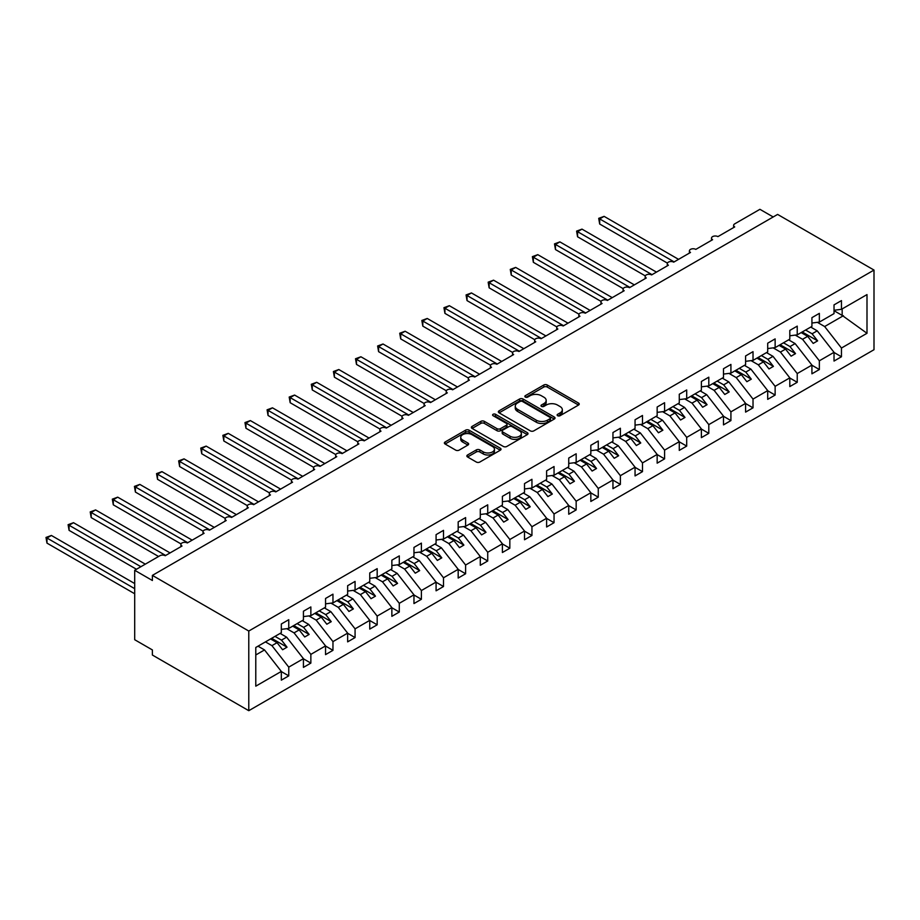<?xml version="1.0" encoding="UTF-8"?>
<svg xmlns="http://www.w3.org/2000/svg" width="920" height="920" viewBox="0 0 920 920"><rect width="100%" height="100%" fill="white"/><g stroke="black" fill="none" stroke-linecap="round" stroke-linejoin="round"><path stroke-width="1.38" d="M557.635 415.713A1.713 0.989 0 0 0 560.061 415.713L578.507 405.065A2.449 1.414 0 0 0 579.232 404.064A2.449 1.414 0 0 0 578.507 403.063L547.262 385.02A2.449 1.414 0 0 0 543.789 385.02L525.343 395.669A1.713 0.989 0 0 0 524.837 396.37A1.713 0.989 0 0 0 525.343 397.072A1.713 0.989 0 0 0 527.769 397.072L530.161 395.692A7.854 4.531 0 0 1 541.27 395.692L543.881 397.198A7.854 4.531 0 0 1 546.181 400.407A7.854 4.531 0 0 1 543.881 403.604L541.489 404.984A1.713 0.989 0 0 0 540.983 405.685A1.713 0.989 0 0 0 541.489 406.387A1.713 0.989 0 0 0 543.915 406.387L546.308 405.007A7.854 4.531 0 0 1 557.416 405.007L560.027 406.513A7.854 4.531 0 0 1 562.327 409.722A7.854 4.531 0 0 1 560.027 412.93L557.635 414.31A1.713 0.989 0 0 0 557.129 415.012A1.713 0.989 0 0 0 557.635 415.713L557.635 414.31M467.578 454.974A2.449 1.414 0 0 0 466.854 455.975A2.449 1.414 0 0 0 467.578 456.987L476.341 462.047A2.449 1.414 0 0 0 479.815 462.047L500.307 450.213A2.449 1.414 0 0 0 501.02 449.213A2.449 1.414 0 0 0 500.307 448.212L469.05 430.169A2.449 1.414 0 0 0 465.577 430.169L445.096 442.002A2.449 1.414 0 0 0 444.371 443.003A2.449 1.414 0 0 0 445.096 444.003L455.687 450.121A2.449 1.414 0 0 0 459.16 450.121L467.923 445.05A2.449 1.414 0 0 0 468.648 444.049A2.449 1.414 0 0 0 467.923 443.049L462.668 440.013A6.566 3.795 0 0 1 460.747 437.334A6.566 3.795 0 0 1 464.807 433.837A6.566 3.795 0 0 1 471.96 434.654L492.534 446.534A6.566 3.795 0 0 1 494.454 449.213A6.566 3.795 0 0 1 490.406 452.72A6.566 3.795 0 0 1 483.241 451.892L479.815 449.914A2.449 1.414 0 0 0 476.341 449.914L467.578 454.974L467.578 456.987L476.341 451.961L476.341 449.914M874 270.066L248.779 631.039L248.779 710.688L874 349.715L874 270.066L777.607 214.417L152.386 575.391L152.386 580.497L134.699 570.285L159.896 555.726A3.749 2.162 0 0 1 165.209 555.726L182.011 546.031A3.749 2.162 0 0 1 180.906 544.502A3.749 2.162 0 0 1 183.23 542.501A3.749 2.162 0 0 1 187.312 542.961L204.113 533.266A3.749 2.162 0 0 1 203.021 531.737A3.749 2.162 0 0 1 205.333 529.736A3.749 2.162 0 0 1 209.427 530.207L226.228 520.501A3.749 2.162 0 0 1 225.124 518.972A3.749 2.162 0 0 1 227.447 516.971A3.749 2.162 0 0 1 231.529 517.442L248.331 507.736A3.749 2.162 0 0 1 247.238 506.207A3.749 2.162 0 0 1 249.55 504.206A3.749 2.162 0 0 1 253.644 504.678L270.445 494.971A3.749 2.162 0 0 1 269.341 493.442A3.749 2.162 0 0 1 271.664 491.441A3.749 2.162 0 0 1 275.747 491.912L292.548 482.206A3.749 2.162 0 0 1 291.456 480.677A3.749 2.162 0 0 1 293.767 478.676A3.749 2.162 0 0 1 297.861 479.147L314.663 469.441A3.749 2.162 0 0 1 313.559 467.912A3.749 2.162 0 0 1 315.882 465.911A3.749 2.162 0 0 1 319.964 466.382L336.766 456.676A3.749 2.162 0 0 1 335.673 455.147A3.749 2.162 0 0 1 337.985 453.146A3.749 2.162 0 0 1 342.079 453.617L358.88 443.911A3.749 2.162 0 0 1 357.776 442.382A3.749 2.162 0 0 1 360.088 440.381A3.749 2.162 0 0 1 364.182 440.853L380.983 431.158A3.749 2.162 0 0 1 379.891 429.617A3.749 2.162 0 0 1 382.202 427.616A3.749 2.162 0 0 1 386.285 428.087L403.098 418.393A3.749 2.162 0 0 1 401.994 416.852A3.749 2.162 0 0 1 404.305 414.851A3.749 2.162 0 0 1 408.399 415.322L425.201 405.628A3.749 2.162 0 0 1 424.097 404.087A3.749 2.162 0 0 1 426.42 402.086A3.749 2.162 0 0 1 430.502 402.558L447.304 392.863A3.749 2.162 0 0 1 446.211 391.334A3.749 2.162 0 0 1 448.523 389.332A3.749 2.162 0 0 1 452.617 389.792L469.418 380.098A3.749 2.162 0 0 1 468.315 378.568A3.749 2.162 0 0 1 470.637 376.567A3.749 2.162 0 0 1 474.72 377.027L491.522 367.333A3.749 2.162 0 0 1 490.429 365.803A3.749 2.162 0 0 1 492.74 363.803A3.749 2.162 0 0 1 496.834 364.274L513.636 354.568A3.749 2.162 0 0 1 512.532 353.038A3.749 2.162 0 0 1 514.855 351.037A3.749 2.162 0 0 1 518.938 351.509L535.739 341.803A3.749 2.162 0 0 1 534.646 340.273A3.749 2.162 0 0 1 536.958 338.272A3.749 2.162 0 0 1 541.052 338.744L557.853 329.038A3.749 2.162 0 0 1 556.749 327.509A3.749 2.162 0 0 1 559.072 325.507A3.749 2.162 0 0 1 563.155 325.979L579.957 316.273A3.749 2.162 0 0 1 578.864 314.743A3.749 2.162 0 0 1 581.175 312.742A3.749 2.162 0 0 1 585.269 313.214L602.071 303.508A3.749 2.162 0 0 1 600.967 301.978A3.749 2.162 0 0 1 603.29 299.978A3.749 2.162 0 0 1 607.372 300.449L624.174 290.743A3.749 2.162 0 0 1 623.081 289.214A3.749 2.162 0 0 1 625.393 287.212A3.749 2.162 0 0 1 629.487 287.684L646.288 277.978A3.749 2.162 0 0 1 645.184 276.448A3.749 2.162 0 0 1 647.496 274.447A3.749 2.162 0 0 1 651.59 274.919L668.391 265.224A3.749 2.162 0 0 1 667.299 263.683A3.749 2.162 0 0 1 669.61 261.683A3.749 2.162 0 0 1 673.693 262.154L690.506 252.459A3.749 2.162 0 0 1 689.402 250.918A3.749 2.162 0 0 1 691.713 248.917A3.749 2.162 0 0 1 695.807 249.389L712.609 239.694A3.749 2.162 0 0 1 711.505 238.153A3.749 2.162 0 0 1 713.828 236.152A3.749 2.162 0 0 1 717.91 236.624L734.712 226.929A3.749 2.162 180 0 1 733.619 225.4A3.749 2.162 180 0 1 734.712 223.859L759.92 209.311L773.191 216.97M248.779 631.039L152.386 575.391M530.334 430.87A2.449 1.414 0 0 0 533.807 430.87L554.288 419.048A2.449 1.414 0 0 0 555.013 418.048A2.449 1.414 0 0 0 554.288 417.036L523.043 399.004A2.449 1.414 0 0 0 519.57 399.004L499.088 410.826A2.449 1.414 0 0 0 498.364 411.827A2.449 1.414 0 0 0 499.088 412.827L530.334 430.87M493.787 416.081A1.713 0.989 0 0 1 495.523 416.323L527.264 434.654L506.816 446.453A2.449 1.414 0 0 1 503.343 446.453L472.086 428.421L472.086 426.409A2.449 1.414 0 0 0 471.373 427.409A2.449 1.414 0 0 0 472.086 428.421M472.086 426.409L480.861 421.348A2.449 1.414 0 0 1 484.334 421.348L497.007 428.662A2.449 1.414 0 0 0 500.48 428.662L506.287 425.304A2.449 1.414 0 0 0 507.012 424.304A2.449 1.414 0 0 0 506.287 423.303L493.097 415.69A1.713 0.989 0 0 1 492.591 414.989A1.713 0.989 0 0 1 493.66 414.069A1.713 0.989 0 0 1 495.523 414.287L527.298 432.63A2.449 1.414 0 0 1 528.022 433.63A2.449 1.414 0 0 1 527.298 434.631L527.298 432.63M255.783 654.971L264.523 649.934L281.325 671.428L255.783 686.17L255.783 647.473L281.325 632.719L281.325 623.99L288.753 619.7L288.753 628.44L281.325 629.36M288.753 628.44L303.428 619.965L303.428 611.225L310.856 606.935L310.856 615.675L303.428 616.595M310.856 615.675L325.542 607.2L325.542 598.46L332.959 594.17L332.959 602.91L325.542 603.831M332.959 602.91L347.645 594.435L347.645 585.695L355.074 581.417L355.074 590.145L347.645 591.065M355.074 590.145L369.748 581.67L369.748 572.941L377.177 568.652L377.177 577.38L369.748 578.3M377.177 577.38L391.862 568.905L391.862 560.176L399.291 555.887L399.291 564.615L391.862 565.535M399.291 564.615L413.966 556.14L413.966 547.411L421.394 543.122L421.394 551.851L413.966 552.77M421.394 551.851L436.08 543.375L436.08 534.646L443.509 530.357L443.509 539.085L436.08 540.017M443.509 539.085L458.183 530.61L458.183 521.881L465.612 517.592L465.612 526.32L458.183 527.252M465.612 526.32L480.297 517.845L480.297 509.116L487.726 504.827L487.726 513.555L480.297 514.487M487.726 513.555L502.4 505.08L502.4 496.351L509.829 492.062L509.829 500.791L502.4 501.722M509.829 500.791L524.515 492.315L524.515 483.586L531.944 479.297L531.944 488.025L524.515 488.957M531.944 488.025L546.618 479.55L546.618 470.822L554.047 466.532L554.047 475.26L546.618 476.192M554.047 475.26L568.732 466.785L568.732 458.056L576.161 453.767L576.161 462.507L568.732 463.427M576.161 462.507L590.835 454.031L590.835 445.291L598.264 441.002L598.264 449.742L590.835 450.662M598.264 449.742L612.95 441.266L612.95 432.526L620.379 428.237L620.379 436.977L612.95 437.897M620.379 436.977L635.053 428.501L635.053 419.761L642.482 415.483L642.482 424.212L635.053 425.132M642.482 424.212L657.156 415.736L657.156 407.008L664.585 402.718L664.585 411.447L657.156 412.367M664.585 411.447L679.27 402.971L679.27 394.243L686.699 389.953L686.699 398.682L679.27 399.602M686.699 398.682L701.373 390.206L701.373 381.478L708.803 377.188L708.803 385.917L701.373 386.837M708.803 385.917L723.488 377.441L723.488 368.713L730.917 364.423L730.917 373.152L723.488 374.084M730.917 373.152L745.591 364.676L745.591 355.948L753.02 351.659L753.02 360.387L745.591 361.318M753.02 360.387L767.706 351.911L767.706 343.183L775.134 338.893L775.134 347.622L767.706 348.553M775.134 347.622L789.808 339.147L789.808 330.418L797.237 326.128L797.237 334.857L789.808 335.788M797.237 334.857L811.923 326.381L811.923 317.653L819.352 313.363L819.352 322.092L811.923 323.023M281.325 671.577L288.753 675.866L288.753 667.138L303.428 658.662L286.626 637.169L280.128 633.408M265.443 641.884L271.94 645.644L288.753 667.138M303.428 658.812L310.856 663.101L310.856 654.373L325.542 645.897L308.729 624.404L302.231 620.644M286.787 628.682L294.055 632.88L310.856 654.373M325.542 646.047L332.959 650.336L332.959 641.608L347.645 633.132L330.843 611.639L324.346 607.89M308.89 615.917L316.158 620.115L332.959 641.608M347.645 633.282L355.074 637.571L355.074 628.843L369.748 620.367L352.947 598.874L346.449 595.125M331.004 603.152L338.272 607.349L355.074 628.843M369.748 620.517L377.177 624.806L377.177 616.078L391.862 607.602L375.061 586.109L368.563 582.36M353.107 590.387L360.375 594.584L377.177 616.078M391.862 607.763L399.291 612.042L399.291 603.313L413.966 594.837L397.164 573.344L390.666 569.595M375.222 577.622L382.49 581.819L399.291 603.313M413.966 594.998L421.394 599.288L421.394 590.548L436.08 582.072L419.278 560.579L412.781 556.83M397.325 564.857L404.593 569.054L421.394 590.548M436.08 582.233L443.509 586.523L443.509 577.783L458.183 569.308L441.381 547.814L434.884 544.065M419.44 552.092L426.707 556.289L443.509 577.783M458.183 569.468L465.612 573.758L465.612 565.018L480.297 556.542L463.496 535.049L456.987 531.3M441.542 539.327L448.81 543.524L465.612 565.018M480.297 556.703L487.726 560.993L487.726 552.264L502.4 543.789L485.599 522.284L479.101 518.535M463.645 526.562L470.925 530.759L487.726 552.264M502.4 543.938L509.829 548.228L509.829 539.499L524.515 531.024L507.713 509.53L501.204 505.77M485.76 513.797L493.028 518.006L509.829 539.499M524.515 531.173L531.944 535.463L531.944 526.734L546.618 518.259L529.816 496.765L523.319 493.005M507.863 501.043L515.142 505.241L531.944 526.734M546.618 518.409L554.047 522.698L554.047 513.969L568.732 505.494L551.931 484L545.422 480.24M529.977 488.278L537.245 492.476L554.047 513.969M568.732 505.643L576.161 509.933L576.161 501.204L590.835 492.729L574.034 471.235L567.536 467.475M552.08 475.513L559.36 479.711L576.161 501.204M590.835 492.878L598.264 497.168L598.264 488.44L612.95 479.964L596.137 458.47L589.639 454.71M574.195 462.748L581.463 466.946L598.264 488.44M612.95 480.113L620.379 484.403L620.379 475.674L635.053 467.199L618.251 445.705L611.754 441.956M596.298 449.983L603.566 454.181L620.379 475.674M635.053 467.348L642.482 471.638L642.482 462.909L657.156 454.434L640.355 432.94L633.857 429.191M618.412 437.218L625.681 441.416L642.482 462.909M657.156 454.584L664.585 458.873L664.585 450.144L679.27 441.669L662.469 420.175L655.971 416.426M640.515 424.453L647.783 428.651L664.585 450.144M679.27 441.83L686.699 446.108L686.699 437.379L701.373 428.904L684.572 407.41L678.074 403.661M662.63 411.688L669.898 415.886L686.699 437.379M701.373 429.065L708.803 433.354L708.803 424.614L723.488 416.139L706.686 394.645L700.189 390.897M684.733 398.923L692.001 403.121L708.803 424.614M723.488 416.3L730.917 420.589L730.917 411.849L745.591 403.374L728.789 381.88L722.292 378.131M706.847 386.159L714.115 390.356L730.917 411.849M745.591 403.535L753.02 407.824L753.02 399.084L767.706 390.609L750.904 369.115L744.395 365.366M728.95 373.393L736.218 377.591L753.02 399.084M767.706 390.77L775.134 395.059L775.134 386.331L789.808 377.855L773.007 356.35L766.509 352.601M751.053 360.628L758.333 364.826L775.134 386.331M789.808 378.005L797.237 382.294L797.237 373.566L811.923 365.091L795.121 343.597L788.612 339.836M773.168 347.863L780.436 352.061L797.237 373.566M811.923 365.24L819.352 369.529L819.352 360.801L834.026 352.325L834.026 361.054L841.455 356.764L841.455 348.036L866.996 333.293L842.168 315.41L842.168 308.924M795.271 335.11L802.55 339.308L819.352 360.801M819.352 322.092L834.026 313.616L834.026 304.888L841.455 300.598L841.455 309.327L834.026 310.259M834.026 352.475L841.455 356.764M817.385 322.345L824.654 326.542L841.455 348.036M134.699 570.285L134.699 639.722L152.386 649.934L152.386 655.04L248.779 710.688M264.523 649.934L258.014 646.173M288.753 675.866L281.325 680.156L281.325 671.428M310.856 663.101L303.428 667.391L303.428 658.662M332.959 650.336L325.542 654.626L325.542 645.897M355.074 637.571L347.645 641.861L347.645 633.132M377.177 624.806L369.748 629.096L369.748 620.367M399.291 612.042L391.862 616.331L391.862 607.602M421.394 599.288L413.966 603.566L413.966 594.837M443.509 586.523L436.08 590.812L436.08 582.072M465.612 573.758L458.183 578.047L458.183 569.308M487.726 560.993L480.297 565.282L480.297 556.542M509.829 548.228L502.4 552.517L502.4 543.789M531.944 535.463L524.515 539.752L524.515 531.024M554.047 522.698L546.618 526.987L546.618 518.259M576.161 509.933L568.732 514.222L568.732 505.494M598.264 497.168L590.835 501.457L590.835 492.729M620.379 484.403L612.95 488.692L612.95 479.964M642.482 471.638L635.053 475.928L635.053 467.199M664.585 458.873L657.156 463.162L657.156 454.434M686.699 446.108L679.27 450.397L679.27 441.669M708.803 433.354L701.373 437.632L701.373 428.904M730.917 420.589L723.488 424.879L723.488 416.139M753.02 407.824L745.591 412.114L745.591 403.374M775.134 395.059L767.706 399.349L767.706 390.609M797.237 382.294L789.808 386.584L789.808 377.855M819.352 369.529L811.923 373.819L811.923 365.091M841.455 309.327L866.996 294.584L866.996 333.293M271.94 645.644L277.07 642.678L282.601 649.75L287.029 647.197L281.497 640.124L286.626 637.169M270.572 638.928L277.07 642.678M274.999 636.375L281.497 640.124M294.055 632.88L299.184 629.912L304.716 636.985L309.131 634.432L303.6 627.359L308.729 624.404M292.686 626.163L299.184 629.912M297.103 623.61L303.6 627.359M316.158 620.115L321.287 617.147L326.818 624.22L331.246 621.667L325.714 614.594L330.843 611.639M314.789 613.398L321.287 617.147M319.217 610.845L325.714 614.594M338.272 607.349L343.401 604.382L348.933 611.455L353.349 608.902L347.817 601.83L352.947 598.874M336.904 600.633L343.401 604.382M341.32 598.081L347.817 601.83M360.375 594.584L365.504 591.629L371.036 598.69L375.463 596.148L369.932 589.076L375.061 586.109M359.007 587.868L365.504 591.629M363.434 585.316L369.932 589.076M382.49 581.819L387.619 578.864L393.15 585.936L397.566 583.384L392.035 576.311L397.164 573.344M381.122 575.103L387.619 578.864M385.537 572.55L392.035 576.311M404.593 569.054L409.722 566.099L415.253 573.172L419.669 570.618L414.149 563.546L419.278 560.579M403.224 562.338L409.722 566.099M407.652 559.785L414.149 563.546M426.707 556.289L431.836 553.334L437.356 560.406L441.784 557.853L436.252 550.781L441.381 547.814M425.339 549.573L431.836 553.334M429.755 547.02L436.252 550.781M448.81 543.524L453.94 540.569L459.471 547.641L463.887 545.088L458.367 538.016L463.496 535.049M447.442 536.82L453.94 540.569M451.858 534.267L458.367 538.016M470.925 530.759L476.054 527.804L481.574 534.876L486.001 532.323L480.47 525.251L485.599 522.284M469.545 524.055L476.054 527.804M473.972 521.502L480.47 525.251M493.028 518.006L498.157 515.039L503.688 522.111L508.104 519.558L502.584 512.486L507.713 509.53M491.659 511.29L498.157 515.039M496.075 508.737L502.584 512.486M515.142 505.241L520.271 502.274L525.791 509.346L530.219 506.793L524.688 499.721L529.816 496.765M513.762 498.525L520.271 502.274M518.19 495.972L524.688 499.721M537.245 492.476L542.374 489.509L547.906 496.581L552.322 494.028L546.802 486.956L551.931 484M535.877 485.76L542.374 489.509M540.293 483.207L546.802 486.956M559.36 479.711L564.489 476.744L570.009 483.816L574.436 481.263L568.905 474.191L574.034 471.235M557.98 472.995L564.489 476.744M562.407 470.442L568.905 474.191M581.463 466.946L586.592 463.979L592.123 471.051L596.539 468.498L591.008 461.426L596.137 458.47M580.094 460.23L586.592 463.979M584.51 457.677L591.008 461.426M603.566 454.181L608.695 451.214L614.226 458.286L618.654 455.733L613.122 448.661L618.251 445.705M602.197 447.465L608.695 451.214M606.625 444.912L613.122 448.661M625.681 441.416L630.809 438.449L636.341 445.522L640.757 442.968L635.226 435.896L640.355 432.94M624.312 434.7L630.809 438.449M628.728 432.147L635.226 435.896M647.783 428.651L652.912 425.695L658.444 432.756L662.871 430.203L657.34 423.142L662.469 420.175M646.415 421.935L652.912 425.695M650.842 419.382L657.34 423.142M669.898 415.886L675.027 412.93L680.558 420.003L684.974 417.45L679.443 410.377L684.572 407.41M668.529 409.17L675.027 412.93M672.945 406.617L679.443 410.377M692.001 403.121L697.13 400.166L702.661 407.238L707.077 404.685L701.557 397.612L706.686 394.645M690.632 396.405L697.13 400.166M695.06 393.852L701.557 397.612M714.115 390.356L719.244 387.4L724.764 394.473L729.192 391.92L723.66 384.847L728.789 381.88M712.747 383.64L719.244 387.4M717.163 381.087L723.66 384.847M736.218 377.591L741.347 374.635L746.879 381.708L751.295 379.155L745.775 372.082L750.904 369.115M734.85 370.886L741.347 374.635M739.266 368.334L745.775 372.082M758.333 364.826L763.462 361.87L768.982 368.943L773.409 366.39L767.878 359.317L773.007 356.35M756.953 358.122L763.462 361.87M761.38 355.568L767.878 359.317M780.436 352.061L785.565 349.105L791.096 356.178L795.512 353.625L789.992 346.553L795.121 343.597M779.067 345.356L785.565 349.105M783.483 342.803L789.992 346.553M802.55 339.308L807.679 336.341L813.199 343.413L817.627 340.86L812.095 333.787L817.224 330.832L810.727 327.072M801.17 332.591L807.679 336.341M805.598 330.038L812.095 333.787M817.224 330.832L834.026 352.325M824.654 326.542L843.41 315.709M834.026 310.707L842.168 315.41M802.24 331.971L817.627 340.86M780.125 344.735L795.512 353.625M758.022 357.5L773.409 366.39M735.908 370.265L751.295 379.155M713.805 383.03L729.192 391.92M691.69 395.796L707.077 404.685M669.587 408.56L684.974 417.45M647.473 421.325L662.871 430.203M625.37 434.091L640.757 442.968M603.255 446.855L618.654 455.733M581.153 459.62L596.539 468.498M559.049 472.385L574.436 481.263M536.935 485.15L552.322 494.028M514.832 497.904L530.219 506.793M492.717 510.669L508.104 519.558M470.614 523.434L486.001 532.323M448.5 536.199L463.887 545.088M426.397 548.964L441.784 557.853M404.282 561.729L419.669 570.618M382.179 574.494L397.566 583.384M360.065 587.259L375.463 596.148M337.962 600.024L353.349 608.902M315.847 612.789L331.246 621.667M293.744 625.554L309.131 634.432M271.642 638.319L287.029 647.197M558.325 415.955L560.027 414.978A7.854 4.531 0 0 0 562.327 411.769L562.327 409.722M546.181 400.407L546.181 402.442A7.854 4.531 0 0 1 543.881 405.651L542.179 406.628M578.507 403.063L578.507 405.065L547.262 387.055A2.449 1.414 0 0 0 543.789 387.055L526.033 397.313M554.265 419.06L523.043 401.039A2.449 1.414 0 0 0 519.57 401.039L499.123 412.85L499.088 410.826M549.953 418.749A1.713 0.989 0 0 0 550.459 418.048A1.713 0.989 0 0 0 549.953 417.335L522.525 401.499A1.713 0.989 0 0 0 520.087 401.499L517.58 402.96A7.854 4.531 0 0 0 515.269 406.168A7.854 4.531 0 0 0 517.58 409.377L536.325 420.198A7.854 4.531 0 0 0 547.434 420.198L549.953 418.749L549.953 420.785A1.713 0.989 0 0 0 550.459 420.084L550.459 418.048M515.269 406.168L515.269 408.204A7.854 4.531 0 0 0 517.58 411.412L517.58 409.377M549.953 420.785L547.434 422.234A7.854 4.531 0 0 1 536.325 422.234L517.58 411.412M472.121 428.433L480.861 423.395L480.861 421.348M507.012 424.304L507.012 426.351A2.449 1.414 0 0 1 506.287 427.351L500.48 430.709A2.449 1.414 0 0 1 497.007 430.709L484.334 423.395A2.449 1.414 0 0 0 480.861 423.395M510.151 436.264A6.566 3.795 0 0 0 517.316 437.08A6.566 3.795 0 0 0 521.364 433.573A6.566 3.795 0 0 0 519.443 430.893L512.198 426.707A2.449 1.414 0 0 0 508.725 426.707L502.906 430.065A2.449 1.414 0 0 0 502.182 431.077A2.449 1.414 0 0 0 502.906 432.078L510.151 436.264L510.151 438.299A6.566 3.795 0 0 0 517.316 439.127A6.566 3.795 0 0 0 521.364 435.62L521.364 433.573M502.182 431.077L502.182 433.113A2.449 1.414 0 0 0 502.906 434.113L502.906 432.078M510.151 438.299L502.906 434.113M494.454 449.213L494.454 451.26A6.566 3.795 0 0 1 490.406 454.756A6.566 3.795 0 0 1 483.241 453.94L479.815 451.961A2.449 1.414 0 0 0 476.341 451.961M460.747 437.334L460.747 439.38A6.566 3.795 0 0 0 462.668 442.06L462.668 440.013M467.889 445.073L462.668 442.06M500.273 450.236L469.05 432.216A2.449 1.414 0 0 0 465.577 432.216L445.13 444.026L445.096 442.002M598.713 218.35L599.679 218.914L599.679 224.02L598.713 218.35L604.106 216.361L599.679 218.914L674.141 261.901M599.679 224.02L667.425 263.131M604.106 216.361L678.557 259.348M576.598 231.115L577.576 231.679L577.576 236.785L576.598 231.115L581.992 229.126L577.576 231.679L652.027 274.666M577.576 236.785L645.311 275.897M581.992 229.126L656.455 272.113M554.495 243.88L555.462 244.444L555.462 249.55L554.495 243.88L559.889 241.891L555.462 244.444L629.924 287.431M555.462 249.55L623.208 288.65M559.889 241.891L634.34 284.878M532.381 256.645L533.358 257.209L533.358 262.315L532.381 256.645L537.774 254.656L533.358 257.209L607.809 300.196M533.358 262.315L601.094 301.415M537.774 254.656L612.237 297.643M510.278 269.411L511.244 269.962L511.244 275.068L510.278 269.411L515.672 267.409L511.244 269.962L585.707 312.961M511.244 275.068L578.99 314.18M515.672 267.409L590.134 310.408M488.163 282.175L489.141 282.727L489.141 287.833L488.163 282.175L493.557 280.174L489.141 282.727L563.603 325.726M489.141 287.833L556.876 326.945M493.557 280.174L568.019 323.173M466.06 294.94L467.026 295.492L467.026 300.598L466.06 294.94L471.454 292.939L467.026 295.492L541.489 338.491M467.026 300.598L534.773 339.71M471.454 292.939L545.916 335.938M443.946 307.694L444.923 308.257L444.923 313.363L443.946 307.694L449.339 305.704L444.923 308.257L519.386 351.244M444.923 313.363L512.659 352.475M449.339 305.704L523.802 348.691M421.843 320.459L422.809 321.022L422.809 326.128L421.843 320.459L427.236 318.469L422.809 321.022L497.272 364.009M422.809 326.128L490.555 365.24M427.236 318.469L501.699 361.456M399.728 333.224L400.706 333.787L400.706 338.893L399.728 333.224L405.122 331.234L400.706 333.787L475.168 376.774M400.706 338.893L468.441 378.005M405.122 331.234L479.584 374.221M377.625 345.989L378.591 346.553L378.591 351.659L377.625 345.989L383.019 343.999L378.591 346.553L453.054 389.539M378.591 351.659L446.338 390.77M383.019 343.999L457.481 386.986M355.511 358.754L356.488 359.317L356.488 364.423L355.511 358.754L360.904 356.764L356.488 359.317L430.951 402.304M356.488 364.423L424.235 403.535M360.904 356.764L435.367 399.751M333.408 371.519L334.385 372.082L334.385 377.188L333.408 371.519L338.801 369.529L334.385 372.082L408.836 415.069M334.385 377.188L402.12 416.3M338.801 369.529L413.264 412.516M311.305 384.284L312.271 384.847L312.271 389.953L311.305 384.284L316.698 382.294L312.271 384.847L386.733 427.834M312.271 389.953L380.017 429.065M316.698 382.294L391.149 425.281M289.19 397.049L290.168 397.612L290.168 402.718L289.19 397.049L294.584 395.059L290.168 397.612L364.619 440.599M290.168 402.718L357.903 441.83M294.584 395.059L369.046 438.046M267.087 409.814L268.053 410.377L268.053 415.483L267.087 409.814L272.481 407.824L268.053 410.377L342.516 453.364M268.053 415.483L335.8 454.584M272.481 407.824L346.932 450.811M244.973 422.579L245.95 423.142L245.95 428.248L244.973 422.579L250.367 420.589L245.95 423.142L320.401 466.129M245.95 428.248L313.685 467.348M250.367 420.589L324.829 463.576M222.87 435.344L223.836 435.896L223.836 441.002L222.87 435.344L228.263 433.354L223.836 435.896L298.298 478.894M223.836 441.002L291.582 480.113M228.263 433.354L302.714 476.341M200.755 448.109L201.733 448.661L201.733 453.767L200.755 448.109L206.149 446.108L201.733 448.661L276.195 491.659M201.733 453.767L269.468 492.878M206.149 446.108L280.611 489.106M178.652 460.874L179.618 461.426L179.618 466.532L178.652 460.874L184.046 458.873L179.618 461.426L254.081 504.424M179.618 466.532L247.365 505.643M184.046 458.873L258.508 501.871M156.538 473.627L157.515 474.191L157.515 479.297L156.538 473.627L161.931 471.638L157.515 474.191L231.978 517.178M157.515 479.297L225.25 518.409M161.931 471.638L236.394 514.625M134.435 486.392L135.401 486.956L135.401 492.062L134.435 486.392L139.828 484.403L135.401 486.956L209.863 529.943M135.401 492.062L203.147 531.173M139.828 484.403L214.291 527.39M112.32 499.157L113.298 499.721L113.298 504.827L112.32 499.157L117.714 497.168L113.298 499.721L187.761 542.708M113.298 504.827L181.033 543.938M117.714 497.168L192.177 540.155M90.218 511.922L91.183 512.486L91.183 517.592L90.218 511.922L95.611 509.933L91.183 512.486L165.646 555.473M91.183 517.592L158.573 556.496M95.611 509.933L170.073 552.92M68.103 524.688L69.081 525.251L69.081 530.357L68.103 524.688L73.496 522.698L69.081 525.251L140.886 566.708M69.081 530.357L136.47 569.261M73.496 522.698L145.314 564.155M46 537.452L46.977 538.016L46.977 543.122L46 537.452L51.393 535.463L46.977 538.016L134.699 588.662M46.977 543.122L134.699 593.768M51.393 535.463L134.699 583.556M560.027 414.978L560.027 412.93M541.489 406.387L541.489 404.984M543.881 405.651L543.881 403.604M525.343 397.072L525.343 395.669M543.789 387.055L543.789 385.02M547.262 387.055L547.262 385.02M519.57 401.039L519.57 399.004M523.043 401.039L523.043 399.004M554.288 419.048L554.288 417.036M536.325 422.234L536.325 420.198M547.434 422.234L547.434 420.198M484.334 423.395L484.334 421.348M497.007 430.709L497.007 428.662M500.48 430.709L500.48 428.662M506.287 427.351L506.287 425.304M495.523 416.323L495.523 414.287M479.815 451.961L479.815 449.914M483.241 453.94L483.241 451.892M467.923 445.05L467.923 443.049M465.577 432.216L465.577 430.169M469.05 432.216L469.05 430.169M500.307 450.213L500.307 448.212M711.505 240.327L711.505 238.153M733.619 227.562L733.619 225.4M689.402 253.092L689.402 250.918M667.299 265.857L667.299 263.683M645.184 278.622L645.184 276.448M623.081 291.387L623.081 289.214M600.967 304.141L600.967 301.978M578.864 316.905L578.864 314.743M556.749 329.671L556.749 327.509M534.646 342.435L534.646 340.273M512.532 355.2L512.532 353.038M490.429 367.966L490.429 365.803M468.315 380.73L468.315 378.568M446.211 393.495L446.211 391.334M424.097 406.26L424.097 404.087M401.994 419.025L401.994 416.852M379.891 431.791L379.891 429.617M357.776 444.555L357.776 442.382M335.673 457.32L335.673 455.147M313.559 470.074L313.559 467.912M291.456 482.839L291.456 480.677M269.341 495.604L269.341 493.442M247.238 508.369L247.238 506.207M225.124 521.134L225.124 518.972M203.021 533.899L203.021 531.737M180.906 546.664L180.906 544.502"/></g></svg>
